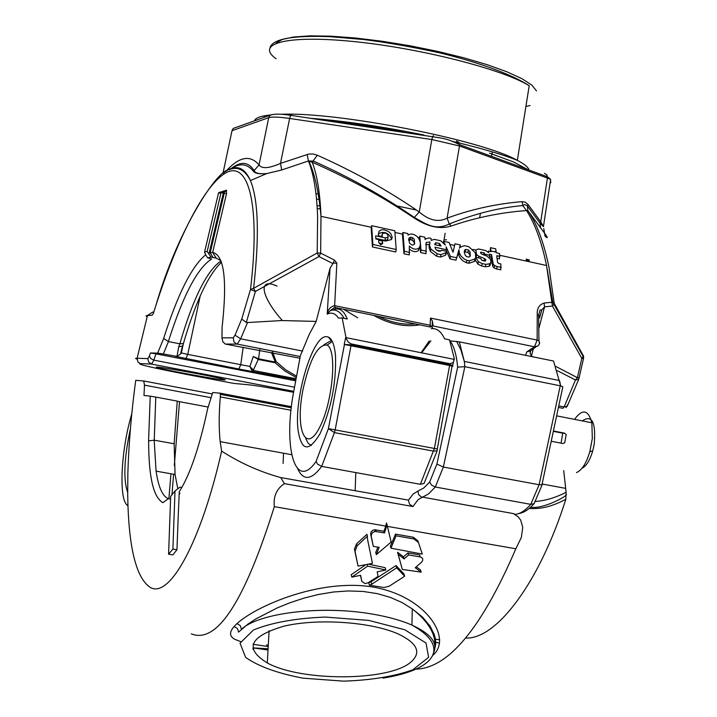 <?xml version="1.0" encoding="UTF-8"?>
<svg xmlns="http://www.w3.org/2000/svg" width="717" height="717" viewBox="0 0 717 717"><rect width="100%" height="100%" fill="white"/><g stroke="black" fill="none" stroke-linecap="round" stroke-linejoin="round"><path stroke-width="1.08" d="M542.115 483.948L541.935 484.809L539.121 484.737L560.228 385.791L464.849 366.692L464.32 361.413L559.511 380.548L560.685 385.889L553.542 361.036L459.328 341.839L449.962 340.844M431.186 328.691C436.617 327.938 441.098 331.326 444.603 338.836L449.523 339.84L454.309 358.67L453.296 362.542L449.935 363.707L351.33 343.954L348.444 342.305L346.221 338.675L342.179 317.963L347.243 318.993C344.321 311.501 340.423 308.202 335.556 309.099L330.376 310.533L327.212 314.136C328.019 309.466 330.492 306.643 334.642 305.648L430.057 325.24L432.118 326.88L432.754 328.574M345.845 336.856L344.214 344.438L351.133 344.859L351.33 343.954M223.372 173.021C235.024 163.852 244.049 166.362 250.439 180.55C258.434 200.16 259.491 236.081 253.603 288.324L255.386 291.46L246.316 322.417L247.553 322.533L240.634 338.818L237.184 344.106L225.281 344.052L299.912 358.222M300.244 356.385L297.582 370.743M342.179 317.963L338.379 318.088C335.332 313.329 331.613 312.012 327.212 314.136L330.044 268.257L316.161 321.413L309.152 334.579L300.405 355.524M430.469 318.07L432.378 321.028L432.118 326.88L430.092 326.97L430.469 318.07L537.132 340.091L537.248 314.629L539.874 315.946L539.749 317.873M530.347 350.989L530.096 352.997L531.378 356.125L533.565 356.967M558.758 405.885L564.145 406.942L575.464 379.983L577.409 377.68L581.81 358.401L552.44 306.06L544.57 306.831L541.819 309.861L539.991 316.107M537.248 314.629C536.845 308.606 539.112 304.743 544.051 303.049L544.57 306.831L538.942 328.18M533.475 348.462L531.207 356.483M564.145 406.942L567.219 406.288L578.771 379.23L575.464 379.983L557.351 370.698M555.971 366.504L577.409 377.68L579.211 377.698L579.345 377.079M525.561 355.336L526.816 351.877L530.455 350.882L536.074 346.831M432.378 321.028L433.05 325.67M266.455 644.924L268.275 645.443M268.292 645.255L267.62 645.058M235.059 639.421C229.44 636.606 229.099 632.313 234.038 626.55L236.96 623.593C256.632 605.704 319.988 578.377 372.661 586.999C425.351 595.926 452.051 637.054 433.812 654.442L432.611 655.517M268.212 646.573L253.002 644.278M240.625 641.581L235.095 639.439M420.243 556.939L419.597 554.922L407.955 552.924L403.474 556.822L397.541 552.26L402.309 569.415L421.184 572.148L415.242 567.703L421.605 562.173C423.541 559.735 423.093 557.996 420.243 556.939L408.582 554.94L404.119 558.919L398.168 554.295L402.309 569.415M421.184 572.148L420.476 569.907L416.29 566.806M390.953 548.182L390.362 546.237L395.533 534.12L413.458 537.275L417.894 540.842L418.459 542.599L414.005 538.969L396.062 535.814L390.953 548.182L422.268 554.071L418.459 542.599M422.268 554.071L417.894 540.842M387.431 526.386L515.828 548.783C481.582 628.316 448.206 668.441 415.69 669.167M377.859 547.143L375.726 552.538L376.344 554.635L391.15 542.034L387.081 524.934L384.482 532.91L375.179 531.422L372.428 532.606L371.119 535.509L373.315 546.345L379.123 547.358L376.344 554.635M191.314 633.846C216.785 644.278 244.452 601.877 274.333 506.65L385.746 526.09L383.98 531.243L374.686 529.746L372.759 530.311L371.021 532.014L370.653 534.165L373.315 546.345M367.445 536.119L366.925 534.317L356.528 543.862L357.102 545.879L355.032 551.283L358.061 566.107L372.446 563.365L367.337 538.333L367.445 536.119L357.102 545.879M356.528 543.862L354.44 549.177L358.061 566.107M360.427 575.33L361.861 581.541L365.168 583.611L368.009 582.831L378.056 576.414L377.187 571.879L385.845 569.961L367.624 566.143L351.841 577.14L360.606 575.285L361.861 581.541M365.903 564.62L351.178 574.729L351.841 577.14M385.845 569.961L385.163 567.667L368.359 564.154M369.389 585.197L368.699 582.751L371.003 581.828L371.693 584.265L369.389 585.197L384.204 587.537L389.304 586.148L404.666 576.244L396.689 567.783L371.693 584.265M404.666 576.244L403.949 573.923L396.008 565.552L371.003 581.828M396.008 565.552L396.689 567.783M212.277 393.938L143.714 380.969L135.719 380.342C131.372 412.723 128.746 443.706 127.85 473.283L127.698 494.622C128.46 547.062 136.006 578.01 150.346 587.474C169.463 598.731 200.688 543.253 221.643 451.145C240.267 463.065 259.984 471.885 280.795 477.585L284.407 483.643L412.911 506.525L409.515 504.185L408.43 500.116L280.795 477.585M274.333 506.65C273.231 496.478 276.592 488.815 284.407 483.643M181.867 487.524L179.913 487.184L174.975 491.002L170.673 496.379L168.594 554.205L172.878 554.913L176.938 549.742L178.174 517.674M168.594 554.205L172.905 549.079L176.938 549.742M367.122 564.396L367.624 566.143M170.574 499.014L168.325 498.656C162.517 496.316 158.439 487.148 156.082 471.141L154.164 440.157L174.159 443.778L177.242 401.108L155.777 397.093L154.245 440.166M177.807 488.815L175.056 474.493L174.159 443.778M177.233 401.251L179.528 401.69L174.312 465.683M208.172 407.05L179.528 401.69M283.547 453.207L283.107 463.487M410.895 662.087C389.188 681.356 301.337 681.759 267.298 662.947C243.941 648.571 249.57 636.293 284.192 626.111C318.034 618.144 371.558 621.917 398.365 634.043C417.491 643.266 421.668 652.613 410.895 662.087M172.905 549.079L174.043 516.975M175.002 491.002L174.088 516.912M434.923 646.367C435.721 633.918 428.174 621.433 412.284 608.903L402.174 602.621L390.433 597.431L377.294 593.64L363.187 591.462L348.39 590.942L333.423 592L318.465 594.483L304.035 598.103L290.233 602.656L277.524 607.783L255.996 618.834L247.759 624.211L238.582 632.098L237.39 628.451L234.038 626.55M253.002 649.342L253.092 647.881L268.024 650.014M528.062 169.696L513.408 161.899L489.532 153.142M404.755 132.179L381.462 127.967L342.807 122.257L321.727 119.909M302.744 390.774L302.036 394.861C295.87 431.724 306.392 453.386 319.486 427.637C332.76 402.721 337.429 349.806 327.051 345.083C317.712 344.223 309.61 359.45 302.744 390.774M305.738 438.535L308.185 443.321L311.366 445.463M331.738 340.351L323.95 344.653M553.407 430.989L564.494 433.131L566.161 434.511L564.754 442.774L562.737 443.464L551.221 441.251M582.303 420.888C592.063 414.408 596.033 422.223 594.205 444.343L592.717 450.975C589.912 460.314 586.354 466.068 582.043 468.228M574.55 419.373C582.455 408.538 588.227 409.667 591.866 422.761L592.323 438.508L589.84 451.647C586.3 463.361 581.846 470.334 576.495 472.575M457.67 367.122L436.904 464.078L443.357 467.045L464.849 366.692L457.67 367.122C456.532 355.014 454.004 346.248 450.088 340.844M542.195 484.701L534.129 503.612L530.768 504.347L435.3 487.013L431.571 485.158L429.689 482.03L436.904 464.078M534.81 501.515C544.839 500.905 555.272 497.831 566.107 492.301L565.821 499.247C552.789 506.31 540.582 509.384 529.182 508.461M560.685 385.898L562.836 386.786L541.935 484.809M449.935 363.707L449.747 364.586L452.705 365.329L452.947 365.948M282.435 320.544C262.512 298.702 256.184 276.403 277.076 286.128C256.112 276.395 262.592 298.801 282.426 320.544M258.398 358.787L258.254 359.459L258.398 358.787L253.28 356.483L258.254 359.459L253.226 370.339L252.061 370.985L249.883 366.432L253.28 356.483M296.318 377.599L284.873 371.03L275.05 362.739L276.179 361.61L285.599 369.721L296.578 376.183M258.335 359.477L275.05 362.739L276.179 361.61L272.335 351.473M296.103 378.755L253.863 370.572L253.218 371.442L252.061 370.985M253.863 370.572L249.883 366.432L240.778 364.675L238.797 368.995L295.924 379.705M328.431 337.08L330.958 340.288M259.886 349.027L258.559 358.805L275.274 362.076L271.492 352.63M273.356 114.379L269.995 115.276L268.723 117.669C272.057 116.674 279.03 116.943 289.632 118.466L431.831 139.528L459.489 145.963L547.412 178.058L550.638 179.402L543.432 226.599L540.726 221.777L540.098 223.238L540.546 227.809L527.811 210.493L526.502 210.565C500.475 212.483 475.335 217.654 451.092 226.07C439.924 229.512 427.529 226.778 413.924 217.869C383.559 197.292 349.654 178.748 312.209 162.23L308.418 160.984L281.718 169.974L266.823 173.541C259.608 174.249 255.162 173.505 253.468 171.318C247.123 163.413 239.397 162.714 230.291 169.239M231.645 132.394L232.003 130.691L268.723 117.669L259.052 164.928C261.813 168.988 268.956 168.477 280.49 163.386L281.718 169.974M291.658 114.702L290.654 115.32L289.632 118.466L280.49 163.386L308.615 154.092L313.078 153.976L317.317 155.213C354.834 171.999 388.811 190.919 419.248 211.99C429.178 220.486 438.454 222.548 447.085 218.165L449.308 224.009L451.092 226.07M456.55 141.034L458.862 142.378L459.489 145.963L447.085 218.165C471.248 209.292 496.254 203.789 522.093 201.647L525.274 202.185L528.062 204.524L527.434 205.985L527.811 210.493C536.8 223.596 543.844 242.445 548.953 267.038L554.232 303.354L583.566 356.116L581.81 358.401L583.548 358.437L578.771 379.23M522.093 201.647L522.765 205.573L526.502 210.565C534.981 223.605 541.658 241.916 546.533 265.487L552.834 302.529L554.232 303.354L553.909 304.277L552.834 302.529L551.848 302.278L546.533 265.487L499.767 255.297M317.317 155.213L312.209 162.23C317.12 174.823 320.051 192.855 320.983 216.319L320.651 253.119L334.498 260.128L336.847 263.175L334.642 305.648L335.233 309.045M307.145 154.478L308.418 160.984C313.634 173.604 316.708 192.156 317.613 216.651L317.201 252.984L319.002 256.561L255.386 291.46L250.493 289.471C260.423 206.971 249.229 161.908 227.244 172.179C205.205 182.602 175.889 240.58 153.375 313.463L152.013 315.247L145.99 315.731L147.137 316.905M543.773 228.544L545.019 236.144C549.088 239.801 547.6 237.022 540.546 227.809M225.909 171.327C239.066 156.647 250.108 154.505 259.052 164.928L253.468 171.318M433.543 135.656L432.736 136.32L431.831 139.528L419.248 211.99L413.924 217.869M226.438 190.148L226.527 193.608L224.242 193.24L224.278 191.529L223.31 191.322L226.438 190.148L225.918 191.063L224.367 191.547M207.563 257.815L211.103 257.107L207.159 251.488L204.578 252.025L205.483 254.463L207.563 257.815L211.64 259.007C197.498 267.916 183.068 295.431 168.343 341.561L163.664 338.424C177.699 294.212 191.708 266.339 205.68 254.786M226.527 193.608L212.653 252.429L210.18 252.832L213.092 257.528L216.202 258.111L212.68 252.429C224.224 255.109 227.361 280.069 222.091 327.284M297.663 468.757C303.336 481.017 311.348 480.229 321.691 466.391L334.427 432.611L433.642 451.145L437.173 450.724L424.07 483.437L420.377 484.307L321.691 466.391L317.488 464.087L316.125 461.345L328.404 428.614L335.171 429.877L334.427 432.611L328.404 428.614L344.501 344.25M293.594 392.316C271.913 388.184 256.865 385.665 248.467 384.76L234.853 383.523M231.851 383.066L234.19 383.461M188.186 374.722L188.248 374.731C151.995 367.696 136.069 363.985 140.469 363.591L137.951 362.076L137.099 358.258L135.495 358.428L136.983 359.172M140.469 363.591L151.583 364.093L148.634 362.103L147.863 358.625L137.099 358.258L147.487 315.471L152.596 312.137L153.805 312.065M294.535 387.207L153.904 360.158L150.722 358.527L149.396 356.053L147.863 358.625M295.709 380.852L155.992 353.848L150.453 352.961L149.396 356.053M182.79 345.2L182.45 346.087L178.739 346.75L179.877 343.81L183.444 343.497L185.954 334.92M179.877 343.81L179.85 343.81C192.676 299.751 205.949 272.46 219.68 261.929L221.32 261.965M168.432 341.579L163.333 354.01L176.965 356.421L180.541 354.028L182.432 346.114M219.68 261.929L221.168 261.535M239.2 346.723L238.42 346.634M452.732 366.342L449.604 365.5L449.747 364.586L351.133 344.859L350.989 345.773L344.214 344.438M291.308 407.776L220.334 394.341L220.047 393.167L291.443 406.691M220.334 394.341L220.325 396.904C218.864 413.915 218.819 428.829 220.182 441.645L221.643 451.145M565.821 499.247C539.534 582.778 496.334 639.582 465.727 638.04M515.828 548.783L521.331 537.481L522.747 527.416L520.739 520.219L518.23 516.867L513.318 513.578L515.353 514.385C520.327 513.766 525.462 510.423 530.768 504.347L539.121 484.737L443.357 467.045L435.3 487.013L428.632 493.843L418.235 499.534L412.911 506.525M212.734 392.477L207.563 409.004M211.094 397.711L144.484 385.146L143.714 380.969M178.166 517.602L179.286 491.719M207.571 409.057C199.398 447.345 189.951 474.932 179.223 491.817M180.003 493.341L179.071 494.058M154.164 440.184L148.571 440.883L150.238 396.142L155.777 397.093M148.643 440.865C148.652 477.02 153.438 497.616 162.983 502.653L168.325 498.656M131.811 413.817C126.425 431.894 123.199 451.271 122.123 471.938C121.451 491.925 123.396 503.191 127.949 505.736M127.671 492.471C123.19 479.574 124.086 458.387 130.369 428.9M383.98 531.243L384.482 532.91M385.746 526.09L386.49 522.989L387.081 524.934M150.292 396.151L143.983 395.47L144.484 385.146M220.047 393.167L212.743 392.513M563.696 470.585L566.107 492.301M326.477 336.667C312.872 335.063 294.042 397.075 297.985 429.582C301.283 451.19 308.633 452.561 320.033 433.713C331.155 409.174 336.318 383.183 335.511 355.749C334.364 343.282 331.353 336.918 326.477 336.667M415.268 323.932C403.196 325.043 390.837 322.507 378.217 316.331M373.674 315.399C389.456 324.209 404.818 327.355 419.759 324.855M357.702 317.819L343.586 309.233M151.583 364.093L293.773 391.348M224.304 379.947C217.385 379.66 167.455 370.528 158.547 367.911C143.059 363.815 210.941 375.583 223.552 379.194L225.389 379.84L224.304 379.947M566.009 407.65L567.774 404.576M225.281 344.052L222.844 341.722L221.956 337.868L233.258 337.806L233.912 341.83L236.628 343.963L300.217 356.528M583.566 356.116L583.548 358.437L583.288 356.761L553.909 304.277L552.44 306.06L551.848 302.278L544.051 303.049M233.258 337.806L235.033 335.162L241.737 319.056L250.493 289.471L253.603 288.324L317.201 252.984L320.651 253.119L319.002 256.561L332.93 263.587L330.044 268.257M241.737 319.056L246.316 322.417M235.033 335.162L240.634 338.818L302.637 351.088M316.161 321.413L281.906 320.544L247.553 322.533M332.975 263.139L336.847 263.175M333.02 263.408L334.498 260.128M220.827 260.647L216.193 258.111M222.082 327.293L221.956 337.868M168.387 341.57L179.85 343.81M163.333 354.01L157.659 353.131L163.673 338.433M211.103 257.107L213.092 257.528M157.659 353.131L150.453 352.961M396.214 249.507L395.766 251.99L372.428 246.971L371.191 228.149L371.639 225.676L394.798 230.731L396.214 249.507L372.885 244.479L371.639 225.676M402.936 232.478L402.488 234.943L403.967 253.755L409.29 254.902L409.326 246.003C412.723 249.328 415.932 250.027 418.952 248.091L419.006 248.01C421.148 244.838 420.745 241.244 417.814 237.237C414.283 233.921 411.02 233.213 408.036 235.104L407.839 233.545L402.936 232.478L404.415 251.273L409.739 252.42M409.541 249.202C412.902 251.927 415.887 252.384 418.513 250.565L419.938 246.298M420.054 245.985L420.583 252.563L425.979 253.728L426.23 242.471L429.967 241.97L429.573 245.483L430.845 248.987L437.11 253.8L440.901 254.616L445.911 252.751L446.637 251.335L449.989 258.9L455.976 260.19L458.513 252.187L458.871 255.413L460.117 257.95L462.841 260.782L466.417 262.745L468.909 263.282L474.475 261.427L475.219 259.948L477.961 264.143L481.743 266.034L485.328 266.805L489.2 266.267L490.069 265.541L490.589 262.987M443.294 242.579L443.527 241.27L445.347 245.08L440.776 240.787L434.152 239.344L431.249 240.428L431.016 238.438L429.214 237.927L425.548 238.904L425.127 239.639L424.867 237.184L419.741 236.081L419.445 239.872M481.645 260.065L483.993 261.015M475.837 256.686L476.572 257.448M497.06 258.344L499.498 258.882L499.507 253.495L496.307 252.787L495.698 248.826L490.473 247.688L490.258 251.506M495.384 251.963L495.268 251.255M489.639 256.731L491.091 257.045L492.83 266.616L494.21 268.024L496.648 269.009L500.807 269.825L500.869 263.973L498.817 263.524L497.58 262.377L496.702 255.736L499.928 256.444M489.379 257.753L489.55 254.177L491.521 254.607L493.26 264.17L494.64 265.577L497.078 266.563L501.237 267.378M436.528 250.116L440.821 251.049M429.259 244.963L429.133 247.948L430.397 251.452L436.671 256.265L440.462 257.08L445.481 255.225L446.198 253.791L445.759 253.693M425.889 244.82L429.366 244.38M372.428 246.971L372.885 244.479M403.967 253.755L404.415 251.273M418.513 250.565L418.952 248.091M420.583 252.563L421.031 250.09L426.427 251.255M419.741 236.081L421.031 250.09M459.902 247.392L460.341 244.945L455.008 243.78L453.019 252.285L449.093 242.489L443.527 241.27M485.696 260.782L485.857 259.832L485.346 260.961L481.788 260.19L480.632 258.335L475.756 257.278L475.237 252.671L468.703 246.63L464.195 245.671L460.018 247.365L459.409 248.252L460.341 244.945M484.181 261.069L484.611 258.64L485.857 259.832M478.571 257.887L478.866 256.229L484.611 258.64M476.169 257.089L476.608 254.643L478.866 256.229M488.295 252.33L488.51 251.12L488.636 252.689L485.732 250.547L478.553 248.978L475.801 249.964L476.608 254.643M490.473 247.688L491.073 251.676L488.51 251.12M494.21 268.024L494.64 265.577M492.83 266.616L493.26 264.17M491.898 263.641L492.328 261.194M491.091 257.045L491.521 254.607M484.925 255.377L485.113 254.293L489.89 255.333M483.572 254.849L483.939 252.769L485.113 254.293M480.847 253.379L481.071 252.142L483.939 252.769M480.542 252.85L481.071 252.142M489.2 266.267L489.63 263.82L491.028 262.019L490.338 258.936L486.798 256.068L482.281 254.338L480.686 253.191L480.632 252.357M485.328 266.805L485.759 264.349L489.63 263.82M477.961 264.143L478.4 261.687L482.183 263.578L485.759 264.349M475.219 259.948L475.658 257.502L478.4 261.687M466.417 262.745L466.848 260.28L469.348 260.827L474.905 258.98L475.658 257.502M458.513 252.187L458.952 249.731L459.31 252.958L461.004 256.103L463.953 258.81L466.848 260.28M455.976 260.19L458.952 249.731M449.989 258.9L450.428 256.435L456.415 257.735M446.494 251.3L446.144 246.872L450.428 256.435M446.198 253.791L446.637 251.335L441.672 250.251L440.077 251.273L438.033 250.995L435.811 249.364L434.923 247.213L446.763 249.785M440.462 257.08L440.901 254.616M436.671 256.265L437.11 253.8M430.397 251.452L430.845 248.987M378.388 235.741L379.024 231.241L381.014 229.951L383.837 229.727L388.399 231.439L390.783 233.608L392.208 237.381L391.446 239.55L385.621 241.055L375.842 238.94L375.645 235.821L385.414 237.936L388.04 237.273C388.014 233.706 386.14 232.451 382.421 233.518L382.215 236.574L378.388 235.741M378.675 240.231L378.809 242.704L380.808 244.712L382.645 243.529L382.502 241.064L378.675 240.231M414.283 239.335L412.445 237.623L410.769 237.228L409.174 237.936L409.38 242.973L411.657 244.838L413.01 245.071L414.668 243.977L414.283 239.335L413.834 241.799L411.997 240.096L412.445 237.632M434.663 244.64L435.909 242.704L439.512 243.493L441.116 246.048L434.663 244.64M469.985 251.846L470.316 255.987L468.954 257.098L466.525 256.569L465.127 255.1L464.231 251.712L465.584 249.408L468.434 250.027L469.985 251.846L469.554 254.293L470.101 256.345M378.271 234.154L378.576 233.715C384.142 230.946 388.524 232.756 391.715 239.155M375.816 238.438L384.966 240.419L387.583 239.747L387.87 238.205M381.758 236.476L382.071 234.719M382.071 243.897L378.988 242.884M382.053 243.547L382.502 241.064M414.569 244.147L413.834 241.799M411.997 240.096L410.321 239.693L410.769 237.228M410.321 239.693L408.663 240.491M435.533 244.829L435.909 242.704M436.241 244.99L438.221 245.42M439.136 245.617L439.512 243.493M464.257 252.276L464.634 250.161M464.759 250L464.329 252.438L465.154 251.855L465.584 249.408M465.154 251.855L467.995 252.474L468.434 250.027M467.995 252.474L469.554 254.293M561.061 443.142L562.755 433.167L553.336 431.347M562.755 433.167L564.772 433.364M407.955 552.924L408.582 554.94M403.474 556.822L404.119 558.919M397.541 552.26L398.168 554.295M395.533 534.12L396.062 535.814M526.816 351.877L534.488 346.795L537.132 340.091L538.915 340.674L539.569 342.834M540.098 316.305L541.819 309.869L540.089 309.959L538.619 315.059L538.915 340.674L539.534 343.658L538.144 345.845L534.488 346.795L432.727 325.903M319.907 199.469L316.538 199.147M173.613 474.233L171.919 494.99M423.433 631.265L422.179 631.381M433.893 636.804L435.129 637.431M433.686 652.685C437.988 642.943 430.729 633.738 411.925 625.081C400.812 620.241 387.099 616.495 370.788 613.815C320.75 605.3 258.765 613.017 241.441 629.248L240.24 625.591L236.96 623.593M368.771 620.402L325.303 617.068C295.637 618.269 271.698 622.571 253.468 629.974L240.052 643.185L245.617 657.381C258.407 666.398 277.56 673.335 303.085 678.174L343.622 681.15C371.2 680.209 394.287 676.427 412.867 669.795L428.596 657.319L426.032 643.032L404.845 629.777L368.771 620.402M434.986 643.301L435.739 643.49M434.43 638.99L439.79 639.842M315.955 193.635L319.325 193.957M394.906 205.51L416.425 210.045M275.884 43.271L282.104 39.516L293.647 36.997L310.165 35.85L331.048 36.182L355.417 38.001L382.188 41.254L410.097 45.798L437.809 51.427L463.989 57.853L487.417 64.772L507.044 71.852L522.075 78.762L531.969 85.206L536.459 90.907M254.616 120.384C255.691 118.26 259.303 116.665 265.46 115.589L270.399 114.917M281.369 114.272C337.411 111.673 481.833 140.021 517.342 160.357C524.486 164.085 528.384 167.321 529.047 170.054M530.078 105.533L525.911 106.466M276.081 58.776C254.66 43.504 287.033 34.757 353.777 41.559C420.234 48.182 502.276 69.119 529.209 85.717L517.342 160.357C503.899 154.872 482.407 148.562 452.857 141.428M456.657 341.382L460.941 350.066L464.32 361.413L459.328 341.839M513.318 513.578L421.13 496.881L418.611 494.542L417.939 491.073L423.702 488.053L429.689 482.03M430.854 340.844L421.632 352.836M454.157 359.369L454.309 358.67M293.979 390.2L299.24 361.816M446.476 239.756L444.038 239.971M317.255 208.728L320.624 208.826M236.673 127.196L233.213 128.433L232.003 130.691L222.978 173.317M550.773 182.71L550.522 180.182M544.454 173.299L546.946 174.93L547.412 178.058L540.726 221.777L528.062 204.524M232.066 168.719L232.281 167.706M223.821 190.821L223.426 191.6M210.18 252.832L224.242 193.24L223.328 193.043L223.211 191.296L221.562 191.771L221.042 192.685L207.159 251.488M220.486 192.048L218.963 192.434L218.443 193.348L221.042 192.685L223.328 193.043L209.005 253.737M218.416 193.456L204.578 252.025M528.205 259.59L527.954 261.436M527.371 259.411L527.129 261.257M526.377 259.061L526.117 261.042M420.377 484.307L434.394 448.457L335.171 429.877L350.989 345.773L449.604 365.5L434.394 448.457L437.298 449.003L452.23 365.177M437.334 449.658L437.173 450.724M188.248 374.731L231.815 383.057M153.904 360.158L151.556 364.084M155.992 353.848L153.823 360.14M176.965 356.421L178.739 346.75M175.531 356.376L238.797 368.995M243.153 347.288L240.778 364.675L187.746 354.386L185.846 358.751M200.213 295.897L187.746 354.386L181.051 352.907M291.03 410.267L220.325 396.904M417.939 491.073L413.198 493.995L408.43 500.116M354.44 549.177L355.032 551.283M370.653 534.165L371.173 535.949M375.69 529.791L376.183 531.467M413.458 537.275L414.005 538.969M293.997 390.12C282.713 446.727 295.037 492.229 316.125 461.345M564.082 406.933L562.953 408.314L558.435 407.426M539.65 342.798L539.569 343.318M496.648 269.009L497.078 266.563M481.743 266.034L482.183 263.578M468.909 263.282L469.348 260.827M458.871 255.413L459.31 252.958M429.133 247.948L429.573 245.483M428.99 246.469L429.429 244.004M384.966 240.419L385.414 237.936M408.645 239.845L408.896 238.429M344.187 318.375C340.181 311.438 335.574 308.821 330.376 310.533L334.633 307.396L430.092 326.97M454.363 359.414L345.952 337.617M530.266 351.061L530.096 353.006L530.75 350.622M168.88 498.817L170.942 473.758M267.298 662.947L269.099 630.79M434.932 648.24L435.712 643.991L435.506 639.421L434.314 634.599L430.101 626.174L422.636 617.203L412.284 608.903L411.925 625.081C448.483 645.246 439.79 668.898 383.12 678.112M439.593 643.176L434.896 641.948M479.61 217.744L480.48 213.272M491.512 156.333L491.952 154.03M491.97 153.931L492.373 151.879M423.872 135.011C382.896 126.631 345.236 121.065 310.9 118.314M264.286 115.804L263.946 117.445M270.076 47.295C273.374 38.763 293.441 35.232 330.277 36.701L363.402 39.498C386.122 42.33 411.567 46.793 439.754 52.87C479.503 62.558 511.732 74.362 529.209 85.717M327.051 345.083L332.356 341.507M592.717 450.975L589.84 451.647M429.214 341.032L421.121 352.728M566.412 494.631C566.197 496.675 542.823 509.384 530.652 507.188M453.296 362.542L452.705 365.329M317.075 205.797L320.427 205.77M231.788 131.704L233.213 128.433L269.995 115.276C273.777 113.761 280.661 113.77 290.654 115.32L442.156 138.193C444.253 138.919 447.883 138.829 459.57 144.646L547.474 176.794L550.638 179.402M543.432 226.599L540.098 223.238L527.156 205.689L524.71 204.587L522.765 205.573C498.745 207.697 474.26 213.845 449.308 224.009C434.914 231.053 425.405 223.596 414.39 217.502C382.134 195.382 348.516 176.597 313.526 161.137L308.686 160.949C314.673 173.29 318.769 191.744 320.983 216.328L371.343 227.298M266.849 173.541C259.688 174.204 255.512 173.317 254.32 170.879C248.378 161.504 240.392 160.949 230.363 169.212M223.435 191.699L225.918 191.063L224.466 191.986L221.562 191.771L218.524 193.097M528.931 261.651L529.182 259.805M526.395 259.187L526.153 261.042M158.045 367.212L158.645 367.373M183.453 343.497L180.872 353.373M183.409 343.542C195.607 301.776 208.288 274.71 221.445 262.332M183.292 343.909L181.347 353.006L180.541 354.028M355.148 490.885L355.811 472.584M253.092 647.881L268.095 648.786M374.686 529.746L375.188 531.422M156.082 471.141L175.056 474.493M291.613 454.677L220.182 441.645M406.091 322.05L384.868 317.694M158.547 367.911L158.672 367.265M266.823 173.541L250.439 180.55C244.766 169.705 237.614 166.102 228.992 169.741C217.054 169.884 177.834 229.763 156.216 304.42M394.977 232.451L402.64 234.127M417.975 237.47L419.436 237.784M449.9 244.425L454.632 245.456M460.036 246.63L460.619 246.765M472.942 249.444L475.721 250.054M419.015 248.01L418.567 250.484M490.069 265.541L490.5 263.085M474.475 261.427L474.905 258.98M445.481 255.225L445.92 252.751M425.862 244.524L426.23 242.471M490.975 251.004L496.209 252.142M379.024 231.241L378.576 233.715M387.583 239.747L388.04 237.273M409.174 237.936L408.726 240.401M434.887 244.694L435.138 243.296M445.132 233.258L443.814 241.333M556.634 415.869L591.866 422.761M534.138 503.594C528.931 509.491 523.795 512.816 518.732 513.56M565.22 488.286L542.545 484.092"/></g></svg>
